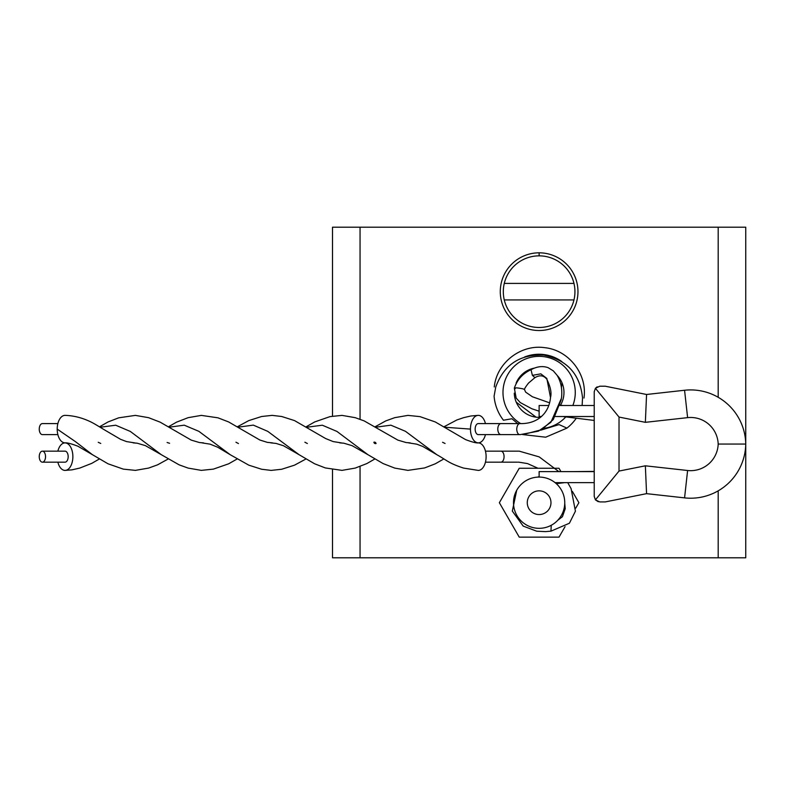 <?xml version="1.0" encoding="UTF-8"?>
<svg xmlns="http://www.w3.org/2000/svg" width="785" height="785" viewBox="0 0 785 785"><rect width="100%" height="100%" fill="white"/><g stroke="black" fill="none" stroke-linecap="round" stroke-linejoin="round"><path stroke-width="1.18" d="M539.128 252.819A38.848 38.848 0 0 0 500.28 291.667A38.848 38.848 0 0 0 539.128 330.514A38.848 38.848 0 0 0 577.966 291.667A38.848 38.848 0 0 0 539.128 252.819L539.128 255.851M718.196 397.298L718.196 227.199L745.75 227.199L745.75 557.801L718.196 557.801L718.196 490.831M360.05 466.516L360.05 557.801L718.196 557.801M360.05 557.801L332.497 557.801L332.497 469.646M332.497 416.119L332.497 227.199L360.05 227.199L360.05 419.249M718.196 227.199L360.05 227.199M527.275 502.704A11.844 11.844 0 0 0 539.128 514.548A11.844 11.844 0 0 0 550.972 502.704A11.844 11.844 0 0 0 539.128 490.851A11.844 11.844 0 0 0 527.275 502.704M564.749 502.704A25.62 25.62 0 0 0 539.128 477.074A25.62 25.62 0 0 0 513.498 502.704A25.62 25.62 0 0 0 539.128 528.325A25.62 25.62 0 0 0 564.749 502.704M575.729 508.17L578.888 502.704L572.343 491.361M560.941 471.618L559.008 468.262L519.238 468.262L499.358 502.704L519.238 537.136L559.008 537.136L565.072 526.637M503.313 291.667A35.816 35.816 0 0 0 504.274 299.929L573.972 299.929A35.816 35.816 0 0 0 573.972 283.405L504.274 283.405A35.816 35.816 0 0 0 503.313 291.667M573.972 299.929A35.816 35.816 0 0 1 504.274 299.929M504.274 283.405A35.816 35.816 0 0 1 573.972 283.405M560.529 405.119A24.855 24.855 0 0 0 557.154 375.397M561.412 387.672L562.011 382.825M572.854 405.502A36.149 36.149 0 0 0 543.583 356.625A36.149 36.149 0 0 0 520.7 423.596M582.136 405.502L582.529 397.887C580.086 374.19 567.163 359.932 543.769 355.124C519.886 354.064 503.872 364.731 495.727 387.113L494.089 396.16A45.187 45.187 0 0 0 503.45 420.22L511.938 418.748L517.717 423.596M524.576 357.008A38.524 37.837 7.1 0 1 543.838 354.545A38.524 37.837 7.1 0 1 561.893 361.63M494.285 386.936C496.562 363.229 520.455 344.075 544.692 347.667C569.037 350.09 587.572 374.533 583.962 398.064M534.595 368.067A24.855 24.855 0 0 0 516.118 383.09M514.283 393.157A24.855 24.855 0 0 0 540.58 417.306M543.927 428.325A36.149 36.149 0 0 0 565.71 416.992M540.63 430.209L559.067 424.597L566.937 428.11A45.187 45.187 0 0 0 576.111 418.454M566.937 428.11L545.703 437.196L522.643 434.566M516.236 402.175L536.067 417.169M519.503 434.615C517.884 434.154 516.952 432.319 516.707 429.101C517.011 425.892 517.963 424.057 519.542 423.596L500.928 423.596A5.515 3.14 90 0 0 497.798 429.101A5.515 3.14 90 0 0 500.928 434.615L478.281 434.615A5.515 3.14 90 0 1 475.151 429.101A5.515 3.14 90 0 1 478.281 423.596L500.928 423.596A5.515 3.14 90 0 0 497.798 429.101A5.515 3.14 90 0 0 500.928 434.615L520.229 434.615L538.471 431.132L550.903 422.261L561.491 398.123C562.482 389.419 561.02 381.824 557.115 375.338L553.346 370.893L548.175 367.704C542.739 365.751 537.028 366.428 531.023 369.715L531.023 369.715C522.81 373.474 517.256 379.606 514.342 388.114L516.167 398.083L520.269 402.568L531.877 408.779L539.128 411.193M558.841 471.618L539.197 456.89L519.268 451.159L500.928 451.149A5.515 3.14 90 0 1 504.068 456.654A5.515 3.14 90 0 1 500.928 462.169L485.454 462.169M39.25 456.654A5.515 3.14 -90 0 0 42.39 462.169A5.515 3.14 -90 0 0 45.53 456.654A5.515 3.14 -90 0 0 42.39 451.149A5.515 3.14 -90 0 0 39.25 456.654M42.39 462.169L65.037 462.169A5.515 3.14 -90 0 0 68.167 456.654A5.515 3.14 -90 0 0 65.037 451.149L42.39 451.149M375.573 427.217L390.871 425.176L405.492 431.328L436.813 454.692C447.43 460.618 448.441 463.121 463.552 468.076L478.281 470.401A13.747 7.83 -90 0 0 486.111 456.654A13.747 7.83 -90 0 0 478.281 442.907C476.289 443.152 472.06 442.053 465.593 439.62L435.273 421.947L419.995 416.629L407.935 415.383L394.727 417.669L385.778 420.907L374.975 426.854M57.864 462.169A13.747 7.83 -90 0 0 65.037 470.401A13.747 7.83 -90 0 0 72.868 456.654A13.747 7.83 -90 0 0 65.037 442.907A13.747 7.83 -90 0 0 57.864 451.149M57.864 434.615L42.39 434.615A5.515 3.14 -90 0 1 39.25 429.101A5.515 3.14 -90 0 1 42.39 423.596L57.864 423.596M57.207 429.101A13.747 7.83 90 0 0 65.037 442.848C67.108 442.622 71.386 443.741 77.872 446.204L92.444 454.692L75.36 441.572L57.207 429.101A13.747 7.83 90 0 1 65.037 415.353C72.348 415.599 79.501 417.139 86.478 419.985C93.592 422.889 95.917 424.832 106.505 431.063L120.605 439.335L126.562 441.592L134.696 442.877M485.454 423.596A13.747 7.83 90 0 0 478.281 415.353A13.747 7.83 90 0 0 470.46 429.101A13.747 7.83 90 0 0 478.281 442.848A13.747 7.83 90 0 0 485.454 434.615M238.444 443.554L235.951 442.22L238.444 443.554M375.289 442.338C376.496 443.554 376.28 443.908 374.651 443.417C373.454 442.21 373.66 441.847 375.289 442.338M100.755 443.456L98.243 442.298L100.755 443.456M307.377 443.515L304.874 442.23L307.377 443.515M445.075 443.486L442.563 442.279L445.075 443.486M169.58 443.28L167.117 442.485L169.58 443.28M519.582 423.596L520.239 423.596C537.637 424.028 549.157 413.038 550.501 397.485C551.786 393 550.57 386.926 546.831 379.273C543.779 375.318 539.805 374.779 534.919 377.644L528.55 383.051C523.477 389.596 524.9 388.879 524.498 389.546L523.222 388.909C516.913 387.633 514.254 387.545 515.225 388.634M534.919 377.644L532.387 375.358L531.023 369.715M516.716 490.272L512.32 511.094L523.212 526.107L536.705 531.2L545.457 531.631L550.942 531.151L551.266 525.263M539.128 477.074L539.128 471.618L594.225 471.618M555.064 482.638L594.225 482.638M541.503 416.521L539.128 416.521L539.128 405.502L548.695 405.502M555.329 416.521L594.225 416.521M560.058 405.502L594.225 405.502M598.258 501.723L595.432 499.849L594.225 496.414L594.225 391.725L595.432 388.29L619.022 417.061L619.022 471.069L645.358 465.809L687.611 470.5A27.553 27.553 0 0 0 718.187 444.065L745.74 444.065A55.097 55.097 0 0 1 684.569 497.876L646.565 493.657L645.358 465.809M646.565 493.657L605.245 501.919L599.73 501.919L595.432 499.849L619.022 471.069M740.785 444.065L730.021 444.065M728.166 444.065L718.187 444.065A27.553 27.553 0 0 0 687.611 417.64L645.358 422.33L646.565 394.482L684.569 390.253A55.097 55.097 0 0 1 745.74 444.065M597.179 386.838L595.432 388.29L599.73 386.21L605.245 386.21L646.565 394.482M100.117 427.236L115.699 425.215L130.33 431.436L161.278 454.672L145.431 445.644L137.159 443.191L133.136 442.877M237.835 427.207L253.31 425.117L267.734 431.338L299.075 454.692L283.444 445.723L275.996 443.407L270.815 442.877M168.952 427.217L184.249 425.176L198.86 431.328L230.191 454.692L217.661 447.205L210.125 444.163L202 442.877M306.749 427.236L322.321 425.215L336.951 431.436L367.9 454.672L352.053 445.635L343.781 443.191L339.758 442.877M444.467 427.207L470.46 429.101M519.542 423.596L521.466 423.586M550.491 397.485L546.821 378.429L540.836 373.846L532.387 375.358M645.358 422.33L619.022 417.061M687.611 470.5L684.569 497.876M687.611 417.64L684.569 390.253M66.244 442.887L65.253 442.917M203.56 442.877L199.537 442.563L191.265 440.12L160.209 422.183L148.571 417.669L135.373 415.383L118.702 417.826L108.036 421.957L99.459 426.844M341.318 442.877L333.193 441.592L325.657 438.55L294.532 420.593L281.697 416.501L272.15 415.363L261.601 416.511L248.776 420.603L237.237 426.844M436.813 454.692L422.722 446.42L416.757 444.173L408.622 442.877M168.343 426.854L176.478 422.183L188.125 417.669L201.323 415.383L217.985 417.826L228.661 421.957L259.884 440.032L267.322 442.357L272.503 442.877M306.081 426.844L314.667 421.947L329.955 416.629L342.005 415.383L355.212 417.669L364.171 420.907L397.887 440.12L406.159 442.563L410.182 442.877M477.025 442.877L478.281 442.848M168.343 458.911L157.54 464.848L148.591 468.086L135.383 470.372L123.323 469.126L108.045 463.807L92.444 454.692M306.081 458.921L294.542 465.152L281.717 469.253L271.168 470.401L261.621 469.253L248.796 465.162L230.191 454.692M443.859 458.921L435.283 463.807L424.616 467.938L407.955 470.372L394.747 468.096L383.109 463.572L367.9 454.672M443.859 426.844L456.841 419.985L463.562 417.679L470.863 415.991L478.281 415.353M161.278 454.672L179.147 464.848L188.106 468.086L201.313 470.372L213.373 469.126L228.651 463.807L237.237 458.921M299.075 454.692L314.657 463.807L325.333 467.938L341.995 470.372L355.193 468.096L366.84 463.572L374.975 458.911M65.037 470.401L72.014 469.842L79.756 468.076L91.776 463.356L99.459 458.921M500.928 451.149L485.454 451.149M524.498 389.546L525.616 392.098L532.397 396.759L549.529 402.803M560.176 405.06L562.757 405.502M594.225 420.446L562.766 416.521M523.222 434.537L541.601 429.699L553.297 419.533L561.314 399.486M519.484 434.615L520.229 434.615M537.558 477.123L539.128 476.623M572.059 471.618L594.225 471.402M500.928 462.169L517.403 462.169M518.149 462.169L518.649 462.169M518.836 462.169L527.51 463.582L538.01 468.262M567.722 482.638L571.087 488.584L575.425 511.182L569.4 523.242L551.06 531.121M556.28 483.678L564.572 482.638M564.739 503.244L565.229 508.709L562.433 516.697L557.782 520.269"/></g></svg>
